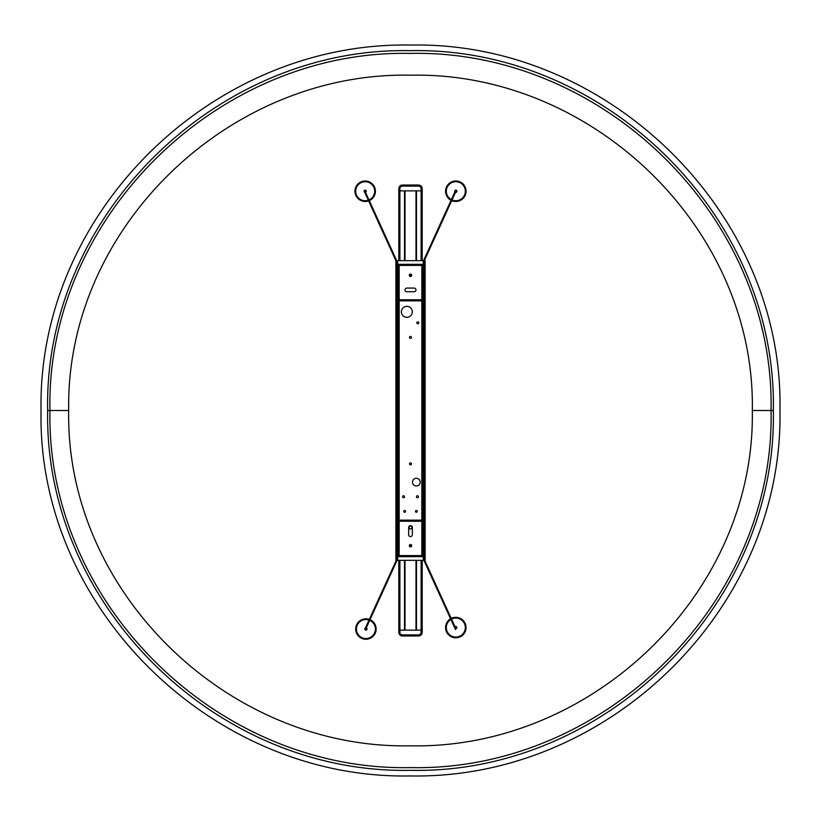 <?xml version="1.0" encoding="UTF-8"?>
<svg xmlns="http://www.w3.org/2000/svg" width="821" height="821" viewBox="0 0 821 821"><rect width="100%" height="100%" fill="white"/><g stroke="black" fill="none" stroke-linecap="round" stroke-linejoin="round"><path stroke-width="1.23" d="M779.95 410.5C783.614 608.72 608.433 779.806 410.069 775.937C213.162 779.817 36.924 608.31 41.05 410.5C37.386 212.28 212.567 41.194 410.931 45.063C607.838 41.183 784.086 212.69 779.95 410.5M68.687 410.5C65.423 592.967 229.038 749.45 410.1 745.807C591.5 749.706 755.464 593.583 752.313 410.5C755.577 228.033 591.962 71.55 410.89 75.193C229.5 71.294 65.536 227.417 68.687 410.5L49.937 410.5C46.274 604.564 218.386 771.761 410.787 767.594C602.819 771.689 775.075 603.743 771.063 410.5C774.726 216.436 602.614 49.239 410.213 53.406C218.181 49.311 45.925 217.257 49.937 410.5L47.659 410.5C43.646 215.728 216.826 46.592 410.264 50.676C604.061 46.52 777.077 215.133 773.341 410.5C777.354 605.272 604.174 774.408 410.736 770.324C216.939 774.48 43.924 605.867 47.659 410.5M416.35 630.128L416.35 560.333L416.35 630.128M416.35 260.668L416.35 190.872L416.35 260.668M422.189 260.668L422.189 190.872L416.493 190.872L416.493 260.668M416.493 560.333L416.493 630.128L422.189 630.128L422.189 560.333M421.101 260.668L421.101 190.872L422.189 190.872L422.189 188.676A3.653 3.653 0 0 0 418.536 185.023L402.464 185.023A3.653 3.653 0 0 0 398.811 188.676L398.811 190.872L399.899 190.872L398.811 190.872L398.811 260.668M398.811 560.333L398.811 630.128L399.899 630.128L398.811 630.128L398.811 632.324A3.653 3.653 0 0 0 402.464 635.977L418.536 635.977A3.653 3.653 0 0 0 422.189 632.324L422.189 630.128L421.101 630.128L421.101 560.333M404.507 260.668L404.507 190.872L399.899 190.872L421.101 190.872L421.101 188.676A2.555 2.555 0 0 0 418.536 186.121L402.464 186.121A2.555 2.555 0 0 0 399.899 188.676L399.899 260.668M398.811 632.324L399.899 632.324L399.899 630.128L404.507 630.128L404.507 560.333M404.65 630.128L404.65 560.333M404.65 260.668L404.65 190.872M399.899 560.333L399.899 630.128L421.101 630.128L421.101 632.324A2.555 2.555 0 0 1 418.536 634.879L402.464 634.879A2.555 2.555 0 0 1 399.899 632.324M455.809 192.34A1.098 1.098 0 0 0 456.907 191.242A1.098 1.098 0 0 0 455.809 190.144A1.098 1.098 0 0 0 454.721 191.242M455.809 201.473A10.232 10.232 0 0 0 466.051 191.242A10.232 10.232 0 0 0 445.875 188.789A10.232 10.232 0 0 0 451.057 200.303A10.232 10.232 0 0 1 455.809 181.01A10.232 10.232 0 0 1 466.051 191.242A10.232 10.232 0 0 1 451.724 200.611A10.232 10.232 0 0 0 455.809 201.473M404.835 190.872L404.835 260.668L404.835 190.872M404.835 560.333L404.835 630.128L404.835 560.333M416.165 190.872L416.165 260.668M416.165 560.333L416.165 630.128M365.509 192.288A1.098 1.098 0 0 0 365.078 190.144A1.098 1.098 0 0 0 364.093 191.242A1.098 1.098 0 0 0 365.191 192.34M365.191 201.473A10.232 10.232 0 0 0 368.619 200.878A10.232 10.232 0 0 1 354.949 191.242A10.232 10.232 0 0 1 365.191 181.01A10.232 10.232 0 0 0 354.949 191.242A10.232 10.232 0 0 0 365.191 201.473M369.296 200.611A10.232 10.232 0 0 0 365.191 181.01A10.232 10.232 0 0 1 369.296 200.611M455.809 628.66A1.098 1.098 0 0 0 456.825 627.152A1.098 1.098 0 0 0 455.039 626.792M455.809 637.804A10.232 10.232 0 0 0 466.051 627.572A10.232 10.232 0 0 0 451.222 618.429A10.232 10.232 0 0 1 466.051 627.572A10.232 10.232 0 0 1 445.947 630.282A10.232 10.232 0 0 1 450.575 618.777A10.232 10.232 0 0 0 455.809 637.804M365.386 628.075A1.098 1.098 0 0 0 365.92 630.128A1.098 1.098 0 0 0 366.228 627.983M365.92 639.261A10.232 10.232 0 0 0 370.025 619.66A10.232 10.232 0 0 1 365.92 639.261A10.232 10.232 0 0 1 355.688 629.03A10.232 10.232 0 0 1 365.92 618.798A10.232 10.232 0 0 0 355.688 629.03A10.232 10.232 0 0 0 365.92 639.261M369.347 619.393A10.232 10.232 0 0 0 365.92 618.798A10.232 10.232 0 0 1 369.347 619.393M409.043 527.441A1.457 1.457 0 0 0 410.5 528.898A1.457 1.457 0 0 0 411.957 527.441A1.457 1.457 0 0 0 410.5 525.974A1.457 1.457 0 0 0 409.043 527.441M423.287 260.668L423.287 560.333L425.114 560.333L425.114 260.668L395.886 260.668L395.886 560.333L397.713 560.333L397.713 260.668M423.287 560.333L397.713 560.333M424.026 260.668L424.026 560.333M396.974 260.668L396.974 560.333M399.17 300.866L421.83 300.866L421.83 520.134L422.928 520.134L422.928 300.866L421.83 300.866L421.83 299.778L421.83 300.866L399.17 300.866L399.17 520.134L399.17 299.778L399.17 300.866L398.072 300.866L398.072 520.134L399.17 520.134L399.17 521.232L422.928 521.232L422.928 555.581L421.83 555.581L421.83 556.679L421.83 555.581L422.928 555.581L422.928 556.679L399.17 556.679L399.17 555.581L399.17 556.679L398.072 556.679L398.072 521.232L399.17 521.232L399.17 520.134L421.83 520.134L421.83 555.581L398.072 555.581L399.17 555.581L399.17 521.232M399.17 520.134L421.83 520.134L421.83 521.222M399.17 299.768L399.17 265.419L398.072 265.419L398.072 264.321L399.17 264.321L399.17 265.419L422.928 265.419L422.928 299.768L421.83 299.778L398.072 299.768L398.072 265.419L399.17 265.419L399.17 264.321L421.83 264.321L421.83 265.419L422.928 265.419L422.928 264.321L421.83 264.321L421.83 299.768M406.847 288.079A1.827 1.827 0 0 0 405.02 289.905A1.827 1.827 0 0 0 406.847 291.732L414.153 291.732A1.827 1.827 0 0 0 415.98 289.905A1.827 1.827 0 0 0 414.153 288.079L406.847 288.079M410.5 274.101A1.18 1.18 0 0 0 409.32 275.292A1.18 1.18 0 0 0 410.5 276.472A1.18 1.18 0 0 0 411.68 275.292A1.18 1.18 0 0 0 410.5 274.101M417.807 321.811A0.985 0.985 0 0 0 416.822 322.797A0.985 0.985 0 0 0 417.807 323.782A0.985 0.985 0 0 0 418.792 322.797A0.985 0.985 0 0 0 417.807 321.811M416.35 510.457A0.903 0.903 0 0 0 415.447 511.36A0.903 0.903 0 0 0 416.35 512.263A0.903 0.903 0 0 0 417.242 511.36A0.903 0.903 0 0 0 416.35 510.457M404.65 510.457A0.903 0.903 0 0 0 403.758 511.36A0.903 0.903 0 0 0 404.65 512.263A0.903 0.903 0 0 0 405.553 511.36A0.903 0.903 0 0 0 404.65 510.457M417.448 495.761A0.985 0.985 0 0 0 416.452 496.746A0.985 0.985 0 0 0 417.448 497.731A0.985 0.985 0 0 0 418.433 496.746A0.985 0.985 0 0 0 417.448 495.761M403.552 495.761A0.985 0.985 0 0 0 402.567 496.746A0.985 0.985 0 0 0 403.552 497.731A0.985 0.985 0 0 0 404.548 496.746A0.985 0.985 0 0 0 403.552 495.761M406.847 306.346A5.48 5.48 0 0 0 401.366 311.836A5.48 5.48 0 0 0 406.847 317.317A5.48 5.48 0 0 0 412.327 311.836A5.48 5.48 0 0 0 406.847 306.346M416.35 478.284A3.838 3.838 0 0 0 412.511 482.122A3.838 3.838 0 0 0 416.35 485.96A3.838 3.838 0 0 0 420.188 482.122A3.838 3.838 0 0 0 416.35 478.284M410.5 336.425A0.985 0.985 0 0 0 409.515 337.41A0.985 0.985 0 0 0 410.5 338.396A0.985 0.985 0 0 0 411.485 337.41A0.985 0.985 0 0 0 410.5 336.425M410.5 462.87A0.985 0.985 0 0 0 409.515 463.855A0.985 0.985 0 0 0 410.5 464.84A0.985 0.985 0 0 0 411.485 463.855A0.985 0.985 0 0 0 410.5 462.87M408.673 534.748A1.827 1.827 0 0 0 410.5 536.575A1.827 1.827 0 0 0 412.327 534.748L412.327 527.441A1.827 1.827 0 0 0 410.5 525.614A1.827 1.827 0 0 0 408.673 527.441L408.673 534.748M410.5 544.528A1.18 1.18 0 0 0 409.32 545.708A1.18 1.18 0 0 0 410.5 546.899A1.18 1.18 0 0 0 411.68 545.708A1.18 1.18 0 0 0 410.5 544.528M398.072 292.461L398.072 299.768M422.928 528.539L422.928 521.232M773.341 410.5L752.313 410.5M422.189 632.324L421.101 632.324M418.536 635.977L418.536 634.879M402.464 635.977L402.464 634.879M452.022 199.955A9.503 9.503 0 0 0 464.707 187.886A9.503 9.503 0 0 0 449.528 184.109A9.503 9.503 0 0 0 451.365 199.636M404.999 190.872L404.999 260.668M404.999 560.333L404.999 630.128M416.001 190.872L416.001 260.668M416.001 560.333L416.001 630.128M398.811 188.676L399.899 188.676M402.464 185.023L402.464 186.121M418.536 185.023L418.536 186.121M422.189 188.676L421.101 188.676M368.998 199.944A9.503 9.503 0 0 0 371.81 184.427A9.503 9.503 0 0 0 356.386 187.66A9.503 9.503 0 0 0 368.311 200.211M450.883 619.445A9.503 9.503 0 0 0 455.809 637.065A9.503 9.503 0 0 0 465.055 625.366A9.503 9.503 0 0 0 451.519 619.096M369.04 620.06A9.503 9.503 0 0 0 356.55 627.449A9.503 9.503 0 0 0 365.92 638.533A9.503 9.503 0 0 0 369.717 620.327M425.114 556.679L424.026 556.679M424.026 264.321L425.114 264.321M395.886 556.679L396.974 556.679M396.974 264.321L395.886 264.321M421.83 520.134L421.83 300.866M396.276 560.333L364.852 629.235M397.077 560.333L365.519 629.533M411.629 545.349L409.371 545.349M411.629 546.078L409.371 546.078M455.891 628.66L424.724 560.333M455.481 629.533L423.923 560.333M424.334 260.668L455.758 191.765M423.533 260.668L455.091 191.467M409.371 275.651L411.629 275.651M409.371 274.922L411.629 274.922M364.462 191.765L395.886 260.668M365.129 191.467L396.687 260.668"/></g></svg>
